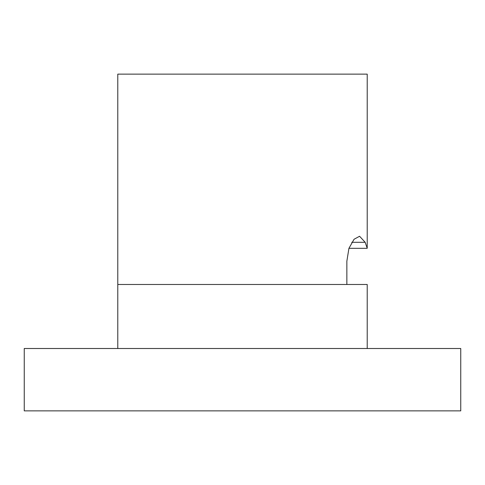 <?xml version="1.0" encoding="UTF-8"?>
<svg xmlns="http://www.w3.org/2000/svg" width="485" height="485" viewBox="0 0 485 485"><rect width="100%" height="100%" fill="white"/><g stroke="black" fill="none" stroke-linecap="round" stroke-linejoin="round"><path stroke-width="0.73" d="M367.212 348.509L367.212 284.477L117.788 284.477L117.788 74.138L367.212 74.138L367.212 248.259L365.163 242.294L351.758 242.294M117.788 348.509L117.788 284.477L346.854 284.483L346.854 261.209L348.933 248.32L367.181 248.32M348.933 248.32L354.068 239.257L359.585 236.262L365.163 242.294M24.25 410.862L460.75 410.862L460.75 348.509L24.25 348.509L24.25 410.862"/></g></svg>
